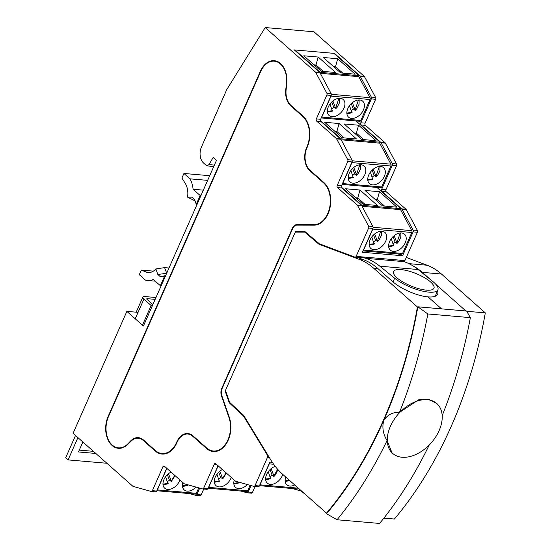 <?xml version="1.0" encoding="UTF-8"?>
<svg xmlns="http://www.w3.org/2000/svg" width="551" height="551" viewBox="0 0 551 551"><rect width="100%" height="100%" fill="white"/><g stroke="black" fill="none" stroke-linecap="round" stroke-linejoin="round"><path stroke-width="0.83" d="M226.006 391.933L225.449 391.885A1.598 1.081 95 0 1 225.524 390.287L295.246 232.205A1.598 1.081 95 0 1 296.224 231.406L304.517 231.42A1.598 1.081 95 0 1 304.579 231.427A1.598 1.081 95 0 1 305.034 231.627L319.291 243.728A1.598 1.081 -85 0 0 319.546 243.879L354.892 257.124A1.598 1.081 -85 0 0 355.092 257.165A1.598 1.081 -85 0 0 356.132 256.373L368.64 228.018A1.598 1.081 -85 0 0 368.612 226.185L357.489 205.378A1.598 1.081 -85 0 0 357.22 205.034L337.522 187.581A1.598 1.081 95 0 1 337.226 185.405L347.757 161.533A1.598 1.081 -85 0 0 347.729 159.694L336.606 138.893A1.598 1.081 -85 0 0 336.337 138.549L316.639 121.096A1.598 1.081 95 0 1 316.343 118.92L326.874 95.047A1.598 1.081 -85 0 0 326.846 93.209L315.723 72.401A1.598 1.081 -85 0 0 315.454 72.057L265.203 27.55L226.798 89.531L201.432 147.048A11.723 7.948 -85 0 0 203.581 163.034L206.804 165.885L208.994 164.625L213.161 157.441L216.474 160.369L143.405 326.034L126.861 311.377L73.076 433.32L132.798 486.209A1.598 1.081 -85 0 0 133.128 486.395L151.201 491.444A1.598 1.081 -85 0 0 151.339 491.471A1.598 1.081 -85 0 0 152.379 490.679L156.67 491.051A1.598 1.081 95 0 1 155.63 491.843A1.598 1.081 95 0 1 155.492 491.816M165.314 467.014L162.91 466.807L152.379 490.679M162.91 466.807A1.598 1.081 95 0 1 163.95 466.008A1.598 1.081 95 0 1 164.418 466.222L184.124 483.675A1.598 1.081 -85 0 0 184.454 483.861L202.527 488.909A1.598 1.081 -85 0 0 202.665 488.93A1.598 1.081 -85 0 0 203.705 488.138L207.996 488.51A1.598 1.081 95 0 1 206.956 489.302A1.598 1.081 95 0 1 206.818 489.281M216.639 464.472L214.236 464.266L203.705 488.138M214.236 464.266A1.598 1.081 95 0 1 215.276 463.474A1.598 1.081 95 0 1 215.744 463.687L235.449 481.133A1.598 1.081 -85 0 0 235.787 481.319L253.853 486.368A1.598 1.081 -85 0 0 253.99 486.395A1.598 1.081 -85 0 0 255.03 485.603L259.321 485.975A1.598 1.081 95 0 1 258.281 486.767A1.598 1.081 95 0 1 258.144 486.74M269.26 457.399L267.538 457.247L255.03 485.603M267.538 457.247A1.598 1.081 -85 0 0 267.469 455.34L243.576 416.122A1.598 1.081 -85 0 0 243.37 415.86L243.997 415.915M230.38 403.084L229.443 403.008L243.37 415.86M229.443 403.008A1.598 1.081 95 0 1 229.092 402.437L229.739 402.492M225.449 391.885L229.092 402.437M190.901 434.402A16.516 11.199 -85 0 0 189.792 434.222L187.843 434.05A16.516 11.199 -85 0 1 192.705 436.24L206.542 448.5A22.915 15.538 95 0 0 213.285 451.538A22.915 15.538 95 0 0 227.956 440.731A22.915 15.538 95 0 0 229.299 417.307L221.771 395.487A6.929 4.697 -85 0 1 222.094 388.572L292.657 228.589A6.929 4.697 95 0 1 296.899 225.139L314.036 225.173A22.915 15.538 -85 0 0 329.884 208.25A22.915 15.538 -85 0 0 323.857 182.519L310.013 170.266A16.516 11.199 95 0 1 306.976 147.737L307.183 147.275A22.915 15.538 -85 0 0 302.974 116.034L290.935 105.372A16.516 11.199 95 0 1 286.121 89.634L286.747 83.835A21.31 14.457 -85 0 0 274.253 60.693A21.31 14.457 -85 0 0 260.375 71.272L108.154 416.398L108.561 416.432M187.843 434.05A16.516 11.199 -85 0 0 177.085 442.246L176.885 442.708A22.915 15.538 95 0 1 161.96 454.072A22.915 15.538 95 0 1 155.217 451.035L143.184 440.38A16.516 11.199 -85 0 0 138.322 438.19A16.516 11.199 -85 0 0 131.09 441.137L127.68 444.478A21.31 14.457 95 0 1 118.348 448.287A21.31 14.457 95 0 1 108.154 416.398M334.361 53.75L334.512 53.413L359.934 75.921L364.225 76.293L313.967 31.786L265.203 27.55M364.225 76.293A1.598 1.081 95 0 1 364.487 76.644L360.196 76.265L371.319 97.072A1.598 1.081 95 0 1 371.346 98.911L360.815 122.783L365.106 123.155L375.637 99.283L371.346 98.911M371.319 97.072L375.61 97.444L364.487 76.644M375.61 97.444A1.598 1.081 95 0 1 375.637 99.283M365.106 123.155A1.598 1.081 -85 0 0 365.403 125.332L361.112 124.96A1.598 1.081 95 0 1 360.815 122.783M361.112 124.96L380.817 142.413L385.108 142.785L365.403 125.332M385.108 142.785A1.598 1.081 95 0 1 385.369 143.129L381.078 142.757L392.202 163.564A1.598 1.081 95 0 1 392.229 165.396L381.698 189.268L385.989 189.64L396.52 165.768L392.229 165.396M392.202 163.564L396.493 163.936L385.369 143.129M396.493 163.936A1.598 1.081 95 0 1 396.52 165.768M385.989 189.64A1.598 1.081 -85 0 0 386.285 191.824L381.995 191.452A1.598 1.081 95 0 1 381.698 189.268M381.995 191.452L401.7 208.898L405.991 209.27L386.285 191.824M405.991 209.27A1.598 1.081 95 0 1 406.252 209.614L401.961 209.242L413.085 230.049A1.598 1.081 95 0 1 413.112 231.881L402.581 255.754L362.4 252.262L372.931 228.389L368.64 228.018M413.085 230.049L417.376 230.421L406.252 209.614M417.376 230.421A1.598 1.081 95 0 1 417.403 232.26L413.112 231.881M356.132 256.373L404.895 260.609L417.403 232.26M404.895 260.609A1.598 1.081 95 0 1 403.855 261.401A1.598 1.081 95 0 1 403.656 261.36M255.065 486.485L252.468 492.374A1.598 1.081 95 0 1 251.428 493.173A1.598 1.081 95 0 1 251.29 493.145M203.739 489.026L201.143 494.915A1.598 1.081 95 0 1 200.103 495.707A1.598 1.081 95 0 1 199.965 495.68M199.689 488.11L196.852 494.543A1.598 1.081 95 0 1 195.812 495.335A1.598 1.081 95 0 1 195.674 495.308L189.523 493.593M251.015 485.576L248.177 492.002A1.598 1.081 95 0 1 247.137 492.794A1.598 1.081 95 0 1 247 492.773L240.856 491.051M299.558 489.35L299.503 489.467A1.598 1.081 95 0 1 298.463 490.259A1.598 1.081 95 0 1 298.325 490.232L292.182 488.517M272.325 462.317L269.852 462.103L259.321 485.975M334.512 53.413L294.33 49.921L319.752 72.429A1.598 1.081 95 0 1 320.014 72.773L315.723 72.401M359.934 75.921A1.598 1.081 95 0 1 360.196 76.265M380.817 142.413A1.598 1.081 95 0 1 381.078 142.757M401.7 208.898A1.598 1.081 95 0 1 401.961 209.242M368.612 226.185L372.903 226.557L361.78 205.75L357.489 205.378M357.22 205.034L361.518 205.406L341.813 187.96A1.598 1.081 95 0 1 341.517 185.777L352.048 161.904L347.757 161.533M347.729 159.694L352.02 160.072L340.897 139.265L336.606 138.893M336.337 138.549L340.635 138.921L320.93 121.468A1.598 1.081 95 0 1 320.634 119.291L331.165 95.419L326.874 95.047M326.846 93.209L331.137 93.58L320.014 72.773M340.635 138.921A1.598 1.081 95 0 1 340.897 139.265L341.069 138.838L380.08 142.227L356.056 120.951M361.518 205.406A1.598 1.081 95 0 1 361.78 205.75M331.137 93.58A1.598 1.081 95 0 1 331.165 95.419M352.02 160.072A1.598 1.081 95 0 1 352.048 161.904M372.903 226.557A1.598 1.081 95 0 1 372.931 228.389M398.201 253.956L402.581 255.754M275.224 60.83A21.31 14.457 -85 0 0 272.704 61.182M166.719 468.26L156.67 491.051M218.044 465.726L207.996 488.51M119.326 448.321A21.31 14.457 95 0 1 117.205 447.674M141.38 438.534A16.516 11.199 -85 0 0 140.271 438.355L138.322 438.19M162.938 454.114A22.915 15.538 95 0 1 160.176 453.218M214.27 451.579A22.915 15.538 95 0 1 211.501 450.677M206.804 165.885L213.774 166.492M208.994 164.625L214.387 165.093M126.861 311.377L138.067 312.348M269.446 463.019A1.598 1.081 95 0 1 269.26 463.873L260.01 484.839A1.598 1.081 95 0 1 259.555 485.445M282.753 474.39A10.655 6.998 -48.5 0 1 275.789 482.958A10.655 6.998 -48.5 0 1 267.345 483.137A10.655 6.998 -48.5 0 1 266.608 474.48A10.655 6.998 -48.5 0 1 275.245 466.373M294.695 484.97A10.655 6.998 -48.5 0 1 286.851 484.832A10.655 6.998 -48.5 0 1 285.762 477.056M297.85 488.999A1.598 1.081 -85 0 0 297.981 489.019A1.598 1.081 -85 0 0 298.794 488.613M271.14 468.639L273.971 476.105L272.049 474.996A10.407 6.832 -48.5 0 1 270.128 476.525M270.541 478.592L268.275 471.628M277.628 469.252L273.689 476.326M272.049 474.996L270.018 469.631M218.106 465.774A1.598 1.081 95 0 1 217.934 466.408L208.684 487.373A1.598 1.081 95 0 1 208.23 487.986M231.262 477.428A10.655 6.998 -48.5 0 1 224.229 485.624A10.655 6.998 -48.5 0 1 216.02 485.672A10.655 6.998 -48.5 0 1 215.283 477.014A10.655 6.998 -48.5 0 1 222.363 469.548M247.344 484.549A10.655 6.998 -48.5 0 1 235.525 487.366A10.655 6.998 -48.5 0 1 234.271 480.086M246.524 491.533A1.598 1.081 -85 0 0 246.655 491.561A1.598 1.081 -85 0 0 247.695 490.769L250.099 485.321M219.815 471.181L222.645 478.64L220.724 477.531A10.407 6.832 -48.5 0 1 218.802 479.067M219.215 481.126L216.942 474.17M226.103 472.854L222.363 478.867M238.721 482.821L238.845 482.173M220.724 477.531L218.692 472.173M376.939 187.436L400.963 208.719L400.556 209.635L411.79 230.649A1.598 1.081 -85 0 1 411.817 232.488L402.574 253.453A1.598 1.081 -85 0 1 401.527 254.245L363.006 250.898M405.226 242.846A10.655 6.998 -48.5 0 1 390.356 250.147A10.655 6.998 -48.5 0 1 392.188 237.529A10.655 6.998 -48.5 0 1 404.489 234.189A10.655 6.998 -48.5 0 1 405.226 242.846M385.721 241.152A10.655 6.998 -48.5 0 1 370.851 248.453A10.655 6.998 -48.5 0 1 372.683 235.835A10.655 6.998 -48.5 0 1 384.984 232.494A10.655 6.998 -48.5 0 1 385.721 241.152M372.993 228.231A1.598 1.081 95 0 1 372.807 229.099L363.564 250.064A1.598 1.081 95 0 1 363.102 250.671M400.556 209.635L362.069 206.294M377.421 205.468L362.985 204.214L345.532 188.759L359.968 190.012L377.421 205.468M396.927 207.162L382.49 205.909L365.037 190.453L379.474 191.714L396.927 207.162M341.372 187.099L361.952 205.33L400.963 208.719M361.952 205.33L361.773 205.737M359.968 190.012L357.771 197.961L365.044 204.393M357.255 199.138L357.771 197.961L355.719 197.781M379.474 191.714L377.277 199.655L384.55 206.088M376.76 200.833L377.277 199.655L375.224 199.476M394.158 235.649L396.982 243.115L395.06 242.006A10.407 6.832 -48.5 0 1 393.138 243.535M374.652 233.955L377.476 241.421L375.555 240.305A10.407 6.832 -48.5 0 1 373.633 241.841M400.219 232.97L396.706 243.335M393.559 245.601L391.286 238.638M374.053 243.9L371.78 236.944M380.713 231.275L377.201 241.641M395.06 242.006L393.035 236.641M375.555 240.305L373.53 234.946M380.424 187.705A1.598 1.081 -85 0 0 380.645 187.76A1.598 1.081 -85 0 0 381.691 186.968L390.935 166.003A1.598 1.081 -85 0 0 390.907 164.164L379.673 143.15L380.08 142.227M384.343 176.354A10.655 6.998 -48.5 0 1 369.473 183.655A10.655 6.998 -48.5 0 1 371.305 171.044A10.655 6.998 -48.5 0 1 383.606 167.704A10.655 6.998 -48.5 0 1 384.343 176.354M364.838 174.66A10.655 6.998 -48.5 0 1 349.968 181.961A10.655 6.998 -48.5 0 1 351.8 169.343A10.655 6.998 -48.5 0 1 364.101 166.009A10.655 6.998 -48.5 0 1 364.838 174.66M352.11 161.739A1.598 1.081 95 0 1 351.924 162.607L342.681 183.579A1.598 1.081 95 0 1 342.219 184.186M379.673 143.15L341.186 139.802M356.538 138.983L342.102 137.729L324.649 122.274L339.085 123.527L356.538 138.983M376.044 140.677L361.608 139.424L344.155 123.968L358.591 125.222L376.044 140.677M320.489 120.614L341.069 138.838M339.085 123.527L336.888 131.469L344.161 137.908M336.372 132.653L336.888 131.469L334.836 131.29M358.591 125.222L356.394 133.163L363.667 139.603M355.877 134.348L356.394 133.163L354.341 132.984M373.275 169.164L376.099 176.623L374.177 175.514A10.407 6.832 -48.5 0 1 372.256 177.05M353.77 167.47L356.593 174.929L354.672 173.82A10.407 6.832 -48.5 0 1 352.75 175.356M379.336 166.485L375.823 176.85M372.676 179.109L370.403 172.153M353.17 177.415L350.897 170.459M359.831 164.79L356.318 175.156M374.177 175.514L372.152 170.156M354.672 173.82L352.647 168.461M195.192 494.075A1.598 1.081 -85 0 0 195.329 494.095A1.598 1.081 -85 0 0 196.37 493.303L198.773 487.855M179.936 479.962A10.655 6.998 -48.5 0 1 172.904 488.165A10.655 6.998 -48.5 0 1 164.694 488.214A10.655 6.998 -48.5 0 1 163.95 479.556A10.655 6.998 -48.5 0 1 171.037 472.083M196.018 487.091A10.655 6.998 -48.5 0 1 184.199 489.908A10.655 6.998 -48.5 0 1 182.939 482.628M167.587 469.032L166.609 468.949L157.359 489.915L196.37 493.303M156.904 490.521A1.598 1.081 -85 0 0 157.359 489.915M166.609 468.949A1.598 1.081 -85 0 0 166.781 468.309M168.489 473.715L171.313 481.181L169.398 480.073A10.407 6.832 -48.5 0 1 167.476 481.602M167.89 483.668L165.617 476.705M174.777 475.396L171.037 481.402M187.395 485.362L187.519 484.715M169.398 480.073L167.366 474.707M294.764 50.306L294.916 49.969L320.186 72.353L320.007 72.76M331.227 95.254A1.598 1.081 95 0 1 331.041 96.122L321.798 117.087A1.598 1.081 95 0 1 321.336 117.7M363.46 109.869A10.655 6.998 -48.5 0 1 348.59 117.17A10.655 6.998 -48.5 0 1 350.422 104.552A10.655 6.998 -48.5 0 1 362.723 101.212A10.655 6.998 -48.5 0 1 363.46 109.869M343.955 108.175A10.655 6.998 -48.5 0 1 329.085 115.476A10.655 6.998 -48.5 0 1 330.917 102.858A10.655 6.998 -48.5 0 1 343.218 99.517A10.655 6.998 -48.5 0 1 343.955 108.175M321.798 117.087L360.809 120.476L370.052 99.511L331.041 96.122M331.344 94.317L370.024 97.679L358.791 76.665L320.303 73.317M335.655 72.498L321.219 71.237L303.766 55.789L318.202 57.042L335.655 72.498M355.161 74.192L340.725 72.939L323.272 57.483L337.708 58.737L355.161 74.192M320.186 72.353L359.197 75.742L333.927 53.357L294.916 49.969M359.197 75.742L358.791 76.665M370.024 97.679A1.598 1.081 95 0 1 370.052 99.511M360.809 120.476A1.598 1.081 95 0 1 359.762 121.275L321.24 117.928M318.202 57.042L316.005 64.984L323.279 71.416M315.489 66.161L316.005 64.984L313.953 64.804M337.708 58.737L335.511 66.678L342.784 73.118M334.994 67.863L335.511 66.678L333.458 66.499M352.392 102.679L355.216 110.138L353.294 109.029A10.407 6.832 -48.5 0 1 351.373 110.558M332.887 100.978L335.711 108.444L333.789 107.335A10.407 6.832 -48.5 0 1 331.867 108.864M358.453 99.993L354.94 110.365M351.793 112.624L349.52 105.661M332.287 110.93L330.015 103.967M338.948 98.298L335.435 108.671M353.294 109.029L351.269 103.664M333.789 107.335L331.764 101.969M292.354 228.321A7.459 5.055 -85 0 1 296.927 224.608L314.063 224.643A22.377 15.173 95 0 0 329.539 208.113A22.377 15.173 95 0 0 323.651 182.98L309.814 170.72A17.053 11.564 -85 0 1 306.68 147.468L306.879 147.014A22.377 15.173 95 0 0 302.768 116.495L290.735 105.833A17.053 11.564 -85 0 1 285.811 89.166L286.41 84.337A20.848 14.14 95 0 0 274.253 61.189A20.848 14.14 95 0 0 260.678 71.534L108.457 416.659A20.848 14.14 -85 0 0 118.424 447.86A20.848 14.14 -85 0 0 127.853 443.837L130.656 440.952A17.053 11.564 95 0 1 138.37 437.659A17.053 11.564 95 0 1 143.384 439.918L155.423 450.573A22.377 15.173 -85 0 0 162.008 453.542A22.377 15.173 -85 0 0 176.582 442.439L176.788 441.978A17.053 11.564 95 0 1 187.891 433.52A17.053 11.564 95 0 1 192.905 435.779L206.749 448.039A22.377 15.173 -85 0 0 213.333 451.007A22.377 15.173 -85 0 0 227.659 440.456A22.377 15.173 -85 0 0 228.975 417.568L221.44 395.749A7.459 5.055 95 0 1 221.798 388.303L292.354 228.321L292.767 228.362M213.333 451.007L215.09 451.159A22.377 15.173 -85 0 0 217.37 451.104M186.383 434.064A17.053 11.564 95 0 1 188.766 433.644M162.008 453.542L163.764 453.693A22.377 15.173 -85 0 0 166.044 453.638M136.862 438.203A17.053 11.564 95 0 1 139.238 437.783M118.424 447.86L120.18 448.011A20.848 14.14 -85 0 0 121.606 448.032M317.224 224.698A22.377 15.173 95 0 1 315.819 224.794L298.676 224.76A7.459 5.055 -85 0 0 297.058 225.139M274.253 61.189L276.01 61.34A20.848 14.14 95 0 1 277.738 61.657M77.918 437.611L68.097 459.892L106.88 463.26M68.097 459.892L65.686 457.757L75.515 435.483M155.988 297.512L144.892 296.548A5.861 1.935 23.8 0 0 142.84 297.113A5.861 1.935 23.8 0 0 143.907 299.11L151.132 305.502L152.413 305.612M155.168 299.365L147.296 298.683A1.598 0.53 23.8 0 0 146.738 298.835A1.598 0.53 23.8 0 0 147.027 299.379L152.882 304.558M82.87 441.998L78.483 451.951L95.812 453.459M93.408 451.331L79.296 450.105M142.447 325.186L151.132 305.502M442.184 415.633A372.979 252.937 -85 0 0 470.354 317.645L427.831 313.953A372.979 252.937 95 0 1 399.489 412.368L418.808 399.716L428.389 399.213L436.826 403.546A33.301 21.861 131.5 0 0 398.38 413.98A33.301 21.861 131.5 0 0 392.663 453.404A33.301 21.861 131.5 0 0 439.126 430.593A33.301 21.861 131.5 0 0 436.826 403.546M399.489 412.368C392.767 412.086 387.518 414.793 383.751 420.496A361.27 244.995 -85 0 0 417.844 306.804L427.831 313.953M392.663 453.404L391.988 452.805L387.071 440.524A372.979 252.937 95 0 1 337.06 519.751L379.584 523.45A372.979 252.937 -85 0 0 429.229 444.988M399.454 260.141L403.993 261.649A84.186 57.09 95 0 1 418.092 269.522L432.872 281.533A26.111 8.017 -157.7 0 1 437.914 289.771A26.111 8.017 -157.7 0 1 420.282 290.535A26.111 8.017 -157.7 0 1 394.64 278.207L379.859 266.195A84.186 57.09 95 0 0 365.761 258.329L361.222 256.814M304.91 494.02A26.111 9.215 -154.7 0 1 300.929 490.672L298.573 488.406M401.135 269.611A21.847 6.708 -157.7 0 1 433.912 286.203A21.847 6.708 -157.7 0 1 406.211 283.799A21.847 6.708 -157.7 0 1 401.135 269.611M470.354 317.645L466.607 311.039L417.844 306.804A361.256 244.988 -85 0 1 326.564 513.739L326.564 513.739A361.27 244.995 -85 0 0 383.751 420.496C381.946 427.431 383.055 434.112 387.071 440.524M337.06 519.751L326.571 513.746M421.501 272.29L422.307 272.359L430.4 279.522L422.307 272.359A84.186 57.09 -85 0 0 412.513 265.596A84.186 57.09 95 0 1 422.307 272.359L441.427 274.019L485.314 312.885L466.738 311.274M435.917 284.406L465.912 310.971L435.917 284.406M406.294 257.448L427.08 265.231A84.186 57.09 95 0 1 441.427 274.019M485.314 312.885A360.726 244.63 95 0 1 394.385 519.042L383.868 518.126M357.2 257.351L363.488 259.707A84.186 57.09 95 0 1 377.834 268.495L392.429 281.416A27.44 9.064 -156.2 0 0 428.017 296.886L441.53 308.856L428.017 296.886A27.44 9.064 23.8 0 0 437.625 294.234A27.44 9.064 23.8 0 0 437.439 290.921M417.796 307.017L417.431 306.99A360.726 244.63 95 0 1 326.509 513.146L282.622 474.273A84.186 57.09 95 0 1 270.761 459.858L243.632 415.316L229.615 402.375L225.476 390.397L295.295 232.095L304.71 232.116L319.057 244.3L359.197 259.335A84.186 57.09 95 0 1 373.544 268.123L417.431 306.99M327.025 513.188L326.509 513.146M305.715 232.205L304.71 232.116M321.137 244.479L319.057 244.3M153.35 271.14L141.318 270.1L139.286 274.701L145.361 280.08A23.975 16.261 -85 0 0 147.503 280.48A23.975 16.261 -85 0 0 153.323 279.453L160.375 285.7L164.274 276.85L160.493 276.843L157.813 274.474L155.899 268.916L164.604 267.634L168.999 268.013M141.318 270.1L146.029 272.001A15.986 10.841 -85 0 0 148.191 272.518A15.986 10.841 -85 0 0 155.899 268.916M164.604 267.634L166.719 273.179M157.813 274.474L166.664 273.296M194.902 200.447L194.234 200.447L194.923 200.509M194.234 200.447L187.547 197.155A15.986 10.841 -85 0 0 185.177 183.242L181.906 178.063L183.938 173.462L190.012 178.848L207.651 180.377M209.711 175.7L183.938 173.462M187.547 197.155L191.913 197.162L194.593 199.538L196.252 204.352L200.158 195.502L200.95 195.571M196.252 204.352L196.921 204.71M165.197 276.63L164.274 276.85M161.167 285.769L160.375 285.7M200.158 195.502L193.105 189.262A23.975 16.261 -85 0 0 190.012 178.848M160.493 276.843L165.693 275.507M193.105 189.262L203.34 190.15M196.852 494.543L201.143 494.915M248.177 492.002L252.468 492.374M315.454 72.057L319.752 72.429M341.813 187.96L337.522 187.581M337.226 185.405L341.517 185.777M320.93 121.468L316.639 121.096M316.343 118.92L320.634 119.291M260.781 71.306L260.375 71.272M299.014 224.76L298.897 225.145M244.148 416.17L243.576 416.122M143.184 440.38L143.983 440.449M155.217 451.035L156.064 451.111M192.705 436.24L193.504 436.309M206.542 448.5L207.39 448.569M273.661 464.252L269.26 463.873M260.01 484.839L298.305 488.165M270.823 478.364L265.616 479.039M289.544 480.41L285.122 480.734M218.919 466.49L217.934 466.408M208.684 487.373L247.695 490.769M219.498 480.899L214.291 481.581M239.003 482.6L233.796 483.275M363.564 250.064L402.574 253.453M411.817 232.488L372.807 229.099M373.11 227.287L411.79 230.649M393.841 245.374L388.634 246.049M374.336 243.68L369.129 244.355M342.681 183.579L381.691 186.968M390.935 166.003L351.924 162.607M352.227 160.802L390.907 164.164M372.958 178.889L367.751 179.564M353.453 177.188L348.246 177.87M168.172 483.441L162.965 484.115M187.677 485.135L182.471 485.81M352.075 112.397L346.868 113.079M332.57 110.703L327.363 111.378M222.198 388.345L221.798 388.303M221.874 395.79L221.44 395.749M229.402 417.603L228.975 417.568M177.188 442.012L176.788 441.978M176.988 442.474L176.582 442.439M131.234 441L130.656 440.952M128.3 443.872L127.853 443.837M296.927 224.608L298.676 224.76M314.063 224.643L315.819 224.794M323.651 182.98L324.422 183.049M309.814 170.72L310.612 170.796M306.68 147.468L307.079 147.51M306.879 147.014L307.286 147.048M302.768 116.495L303.539 116.557M290.735 105.833L291.534 105.902M285.811 89.166L286.169 89.2M147.296 298.683L147 299.351M135.229 318.788L143.907 299.11M393.09 281.988L394.64 278.207M418.092 269.522L379.859 266.195M403.993 261.649L365.761 258.329M427.08 265.231L408.932 263.654M377.834 268.495L373.544 268.123M363.488 259.707L359.197 259.335M150.409 272.38L146.029 272.001M195.812 495.335L200.103 495.707M247.137 492.794L251.428 493.173M298.463 490.259L300.701 490.452M355.092 257.165L364.817 258.013M403.05 261.332L403.855 261.401M151.339 491.471L155.63 491.843M202.665 488.93L206.956 489.302M253.99 486.395L258.281 486.767M259.452 485.672L297.981 489.019M270.837 478.716L265.672 479.756M273.999 476.443L275.541 474.721L277.959 469.624M289.826 480.658L285.177 481.45M208.126 488.214L246.655 491.561M219.512 481.25L214.346 482.29M222.673 478.977L226.385 473.109M239.017 482.945L233.851 483.985M397.009 243.452L398.552 241.731L400.784 237.385L400.928 232.942M388.689 246.765L393.855 245.725M374.349 244.031L369.184 245.064M377.504 241.758L379.047 240.036L381.278 235.69L381.423 231.241M380.645 187.76L342.123 184.413M376.126 176.967L377.669 175.246L379.901 170.9L380.045 166.45M367.806 180.273L372.972 179.233M353.466 177.539L348.301 178.579M356.621 175.266L358.164 173.544L360.395 169.205L360.54 164.756M156.801 490.748L195.329 494.095M168.186 483.792L163.02 484.832M171.347 481.519L175.06 475.644M187.691 485.486L182.526 486.526M355.243 110.475L356.786 108.754L359.018 104.414L359.162 99.965M346.923 113.788L352.089 112.748M332.584 111.054L327.418 112.094M335.738 108.781L337.281 107.059L339.512 102.72L339.657 98.271M142.84 297.113L136.187 312.19M435.249 296.266L437.914 289.771M147.503 280.48L155.244 281.155"/></g></svg>
